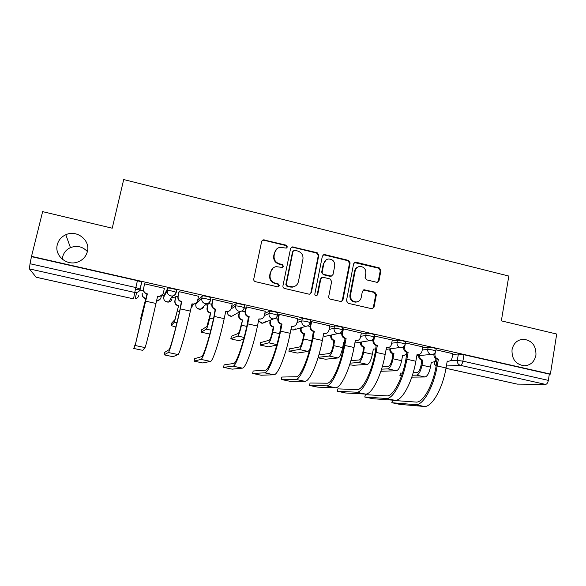 <?xml version="1.0" encoding="UTF-8"?>
<svg xmlns="http://www.w3.org/2000/svg" width="586" height="586" viewBox="0 0 586 586"><rect width="100%" height="100%" fill="white"/><g stroke="black" fill="none" stroke-linecap="round" stroke-linejoin="round"><path stroke-width="0.88" d="M287.374 246.984L286.224 245.182L263.187 239.799L261.664 241.373L253.753 279.068C253.613 280.372 254.163 281.243 255.415 281.668L277.661 286.854L279.419 285.726L278.269 283.917L275.405 283.25C271.443 281.895 269.677 279.134 270.117 274.973L270.769 271.831C271.494 269.003 273.266 267.267 276.087 266.637L282.247 267.428L283.412 266.293L282.262 264.491L279.412 263.81C275.464 262.44 273.706 259.686 274.138 255.547L274.79 252.427C275.464 249.731 277.141 248.032 279.808 247.343L286.276 248.098L287.374 246.984M286.62 247.981L286.928 247.343L285.778 245.549L263.795 240.179L262.059 240.516M278.504 286.803L278.987 285.983L277.837 284.181L274.981 283.507L275.405 283.25M282.584 267.326L282.972 266.601L281.822 264.799L278.98 264.118L279.412 263.81M512.025 349.725C511.651 359.02 515.695 364.382 524.162 365.789C530.491 365.422 534.417 361.906 535.941 355.248C536.249 345.762 532.066 340.422 523.386 339.235C517.306 339.763 513.512 343.264 512.025 349.725M57.311 244.648C54.212 255.35 66.526 266.051 77.345 262.132C82.611 260.279 85.952 256.763 87.373 251.592C90.61 240.304 76.795 229.441 65.808 234.737C61.383 236.781 58.549 240.084 57.311 244.648M87.38 251.562C82.655 246.552 77.008 245.234 70.445 247.622C66.416 249.497 63.837 252.522 62.709 256.69L62.358 259.268M176.423 290.641L176.576 289.938C175.507 289.103 167.896 287.543 167.838 288.151L164.256 294.831M376.652 282.269L377.333 282.313L379.01 280.709L380.944 270.446L379.362 267.934L356.002 262.228L355.226 262.198L353.614 263.788L346.465 300.743L348.077 303.284L372.227 308.822L374.015 307.189L376.373 294.685L374.784 292.172L364.104 289.748L362.382 291.367L361.196 297.578C360.566 300.127 358.984 301.585 356.464 301.951C352.318 301.644 350.333 299.351 350.501 295.058L355.197 270.739C355.775 268.373 357.226 266.952 359.548 266.484C363.855 266.593 365.95 268.871 365.832 273.318L365.063 277.346L366.66 279.866L376.652 282.269M31.519 256.36L42.632 211.634L112.226 228.203L123.697 179.558L508.816 276.05L501.345 320.857L556.7 334.042L550.408 374.088L31.519 256.36L30.025 263.722L135.842 287.536L140.274 289.074L141.658 282.042L140.098 288.869C139.636 290.81 138.464 292.018 136.582 292.509C138.523 292.084 139.754 290.934 140.274 289.074M318.806 255.298L317.187 252.749L292.158 246.845L290.597 248.427L282.928 285.887C282.796 287.191 283.346 288.048 284.576 288.466L308.91 294.143L309.598 294.187L311.378 292.539L318.806 255.298L318.279 255.628L316.667 253.086L292.612 247.211L291.125 247.409M324.791 254.61L348.524 260.404L350.12 262.931L342.949 299.922L341.162 301.563L330.314 299.138C329.112 298.728 328.57 297.878 328.695 296.589L331.661 281.485L330.05 278.943L323.26 277.325L322.505 277.288L320.82 278.907L317.685 294.67L316.44 295.82C315.319 295.754 314.785 295.154 314.829 294.004L322.359 256.163L323.948 254.58L324.791 254.61L324.248 254.939L347.916 260.719L348.524 260.404M452.67 354.457L458.391 354.01L457.285 360.383L462.889 361.144L548.342 380.38C547.822 382.834 546.899 384.182 545.559 384.409L517.167 384.116L445.975 368.301M135.498 289.059L142.823 290.707M162.271 295.08L164.109 295.49M171.698 297.197L175.478 298.047M205.525 304.793L207.627 305.269M238.846 312.279L239.264 312.375M550.408 374.088L549.331 374.11L548.342 380.38M36.127 277.215L29.41 268.893L30.025 263.722M164.3 288.722L163.362 292.905C162.842 294.78 161.611 295.915 159.67 296.311L157.553 296.487M164.322 288.722L164.512 288.349L144.515 283.822L144.522 284.247M198.537 296.274L179.045 291.645L178.92 292.033M177.895 296.655L175.815 296.56M232.181 303.819L213.004 299.336L212.755 299.688M265.253 311.276L246.398 306.896L246.025 307.218M297.791 318.623L279.244 314.33L278.753 314.623M329.793 325.86L311.562 321.648L310.954 321.912M361.291 332.987L343.352 328.849L342.627 329.083M342.722 327.786L342.766 327.537C340.1 326.505 337.353 325.97 334.525 325.933L334.079 328.255C336.899 328.307 339.646 328.841 342.312 329.859L342.268 330.101M392.276 339.997L374.161 336.012M422.777 346.897L405.336 342.913M422.623 347.754L428.161 347.161L427.758 349.432C430.791 349.564 433.472 350.069 435.801 350.955L435.764 351.161M392.1 340.971L397.455 340.195L397.03 342.488C400.004 342.59 402.699 343.11 405.131 344.033L405.094 344.253M361.079 334.108L366.243 333.126L365.81 335.426C368.711 335.507 371.429 336.034 373.978 337.001L373.934 337.236M329.537 327.193L334.525 325.933M297.468 320.242L302.288 318.623C305.042 318.638 307.811 319.18 310.602 320.256L310.551 320.527M264.828 313.342L269.509 311.195C272.182 311.173 274.988 311.73 277.918 312.858L277.859 313.158M231.58 306.646L236.187 303.643C236.627 303.16 243.761 304.588 244.699 305.343L244.626 305.687M197.563 300.721L202.302 295.959C202.558 295.417 209.92 296.912 210.923 297.703L210.828 298.135M452.802 353.688L435.999 349.827M436.167 348.89L436.204 348.677C433.882 347.784 431.201 347.278 428.161 347.161M405.512 341.968L405.549 341.741C403.124 340.803 400.421 340.29 397.455 340.195M374.366 334.936L374.41 334.694C371.868 333.712 369.143 333.192 366.243 333.126M342.715 327.786L342.312 329.859C341.814 332.013 340.503 333.229 338.371 333.5L337.353 333.405C334.921 332.584 333.822 330.87 334.079 328.255L329.098 329.457M171.984 296.75L172.526 296.655M549.331 374.11L463.987 354.75L458.391 354.01M31.769 256.712L137.417 280.679L141.658 282.042M211.758 304.281L208.169 303.467M245.065 311.781L241.791 311.041M277.83 319.158L275.039 318.528M310.06 326.409L307.745 325.889M341.77 333.551L339.924 333.134M372.974 340.576L371.575 340.261M403.688 347.491L402.714 347.271M433.911 354.296L433.376 354.178M276.812 248.874L274.79 252.427M278.98 264.118C275.046 262.755 273.288 260.008 273.721 255.877L274.365 252.771M273.157 267.949L270.769 271.831M274.981 283.507C271.032 282.159 269.274 279.405 269.707 275.259L270.358 272.124M309.943 294.121L310.866 292.773L318.279 255.628M294.743 250.303L293.015 251.401L286.305 284.269L287.455 286.071L292.817 286.898C295.791 286.356 297.651 284.606 298.413 281.646L302.94 259.232C303.358 255.13 301.622 252.398 297.725 251.028L294.743 250.303M293.344 250.735L293.015 251.401M294.824 286.305L292.355 287.147L289.997 287.023L287.001 286.32L285.851 284.525L292.546 251.746M341.338 301.541L342.356 300.135L349.52 263.239L347.916 260.719M321.626 277.639L320.278 279.178L317.158 294.897L317.685 294.67M316.572 295.805L317.158 294.897M334.731 265.898C334.84 261.341 332.672 259.049 328.226 259.019C325.933 259.525 324.498 260.946 323.919 263.282L322.212 271.882C322.088 273.164 322.622 274.014 323.831 274.431L331.361 276.094L333.038 274.482L334.731 265.898M326.212 259.818L323.919 263.282M331.661 276.028L330.057 276.328L323.289 274.709L321.67 272.168L323.377 263.59M324.248 254.939L323.018 255.027M357.804 267.077C356.076 267.817 354.999 269.135 354.574 271.032L355.197 270.739M357.321 301.805L355.834 302.156C351.703 301.856 349.717 299.563 349.893 295.285L354.574 271.032M372.271 308.822L373.348 307.379L375.699 294.905L374.11 292.399L363.335 290.004M377.435 282.298L378.329 280.965L380.263 270.732L378.681 268.227L354.376 262.557M140.552 318.945L145.87 298.369L141.959 315.085L140.552 318.945L141.504 319.385M145.782 298.648L145.467 298.574C142.962 297.754 141.871 296.069 142.178 293.513L142.259 293.22C141.944 295.784 143.043 297.476 145.555 298.296L145.87 298.369M156.601 300.706L157.524 300.662C159.37 300.281 160.542 299.204 161.033 297.424L161.377 295.879M160.593 298.552L157.392 300.926L156.543 300.977M133.74 348.458L142.75 350.355L144.998 347.586L135.168 345.513L133.74 348.458L135.791 342.781L146.947 294.113C144.31 293.249 143.16 291.469 143.489 288.773L144.61 283.844M147.284 294.187L135.168 345.513M144.625 283.851L143.577 288.444C143.248 291.147 144.405 292.934 147.049 293.806L147.386 293.879M162.901 294.106L159.524 296.611M159.67 296.311L157.619 296.179L155.979 303.467C150.88 326.146 145.57 347.395 144.998 347.586M171.654 323.135L174.987 319.531L178.62 305.672L174.401 322.183L171.105 325.596L175.881 326.995M178.415 305.921L178.107 305.848C175.646 305.042 174.562 303.365 174.862 300.83L175.053 300.559C174.753 303.109 175.837 304.786 178.305 305.599L178.62 305.672M176.012 296.23L175.053 300.559M191.139 307.613L193.636 304.2M192.274 306.874L191.109 307.753M175.873 296.274L174.862 300.83M201.731 329.728L206.902 326.534L210.542 313.078L209.7 318.169C208.272 324.483 207.151 328.153 206.331 329.171L201.21 332.152L209.781 334.093M210.542 313.078L210.235 313.012C207.81 312.213 206.741 310.551 207.026 308.031L207.319 307.789C207.034 310.324 208.111 311.986 210.542 312.792L210.85 312.858M208.25 303.489L207.319 307.789M207.979 303.629L207.026 308.031M164.124 354.845L173.002 356.713L177.998 354.552L168.321 352.508L164.124 354.845L164.681 352.354L168.922 349.791C170.05 349.652 175.463 330.086 180.07 309.13L181.345 301.819C178.752 300.962 177.609 299.197 177.924 296.523L178.986 291.733M181.675 301.893L180.29 308.873C175.324 331.442 169.508 352.45 168.321 352.508M179.148 291.667L178.137 296.23C177.822 298.911 178.964 300.684 181.565 301.541L181.894 301.614M196.266 302.911L193.541 304.295L191.893 304.185M198.581 296.069L197.592 300.611C197.057 302.544 195.797 303.68 193.805 304.024L191.959 303.87L190.369 311.115C185.469 333.639 179.441 354.545 177.998 354.552M194.069 361.137L202.815 362.976L210.462 361.401L200.947 359.386L194.069 361.137L194.603 358.661L201.525 356.691C203.452 356.72 209.51 337.463 213.941 316.652L215.165 309.401C212.615 308.558 211.487 306.808 211.788 304.149L212.791 299.519M215.487 309.474L214.278 316.433C209.51 338.84 202.99 359.511 200.947 359.386M213.092 299.351L212.117 303.885C211.817 306.551 212.945 308.302 215.509 309.152L215.831 309.225M229.119 311.078L225.661 311.752M232.21 303.68L231.25 308.192C230.708 310.162 229.434 311.298 227.412 311.606L225.727 311.444L224.196 318.638C219.479 340.993 212.762 361.569 210.462 361.401M231.367 336.232L238.319 333.427C239.103 332.702 240.018 330.021 241.058 325.384L242.567 319.934L241.461 325.208C240.055 331.471 238.824 335.089 237.77 336.042L230.95 338.752C231.822 339.301 239.051 340.766 239.535 340.488L243.659 339.133M242.165 320.132L241.864 320.059C239.469 319.275 238.414 317.627 238.685 315.122L239.081 314.909C238.81 317.422 239.872 319.07 242.267 319.861L242.567 319.934M239.747 311.774L239.081 314.909M239.344 312.001L238.685 315.122M260.58 342.634L269.252 340.217C270.205 339.536 271.193 336.891 272.226 332.291L273.296 327.069L273.801 326.893L272.724 332.13C271.333 338.356 270 341.916 268.725 342.81L260.14 345.117L268.637 346.824L276.768 345.007M273.296 327.069L272.995 327.003C270.644 326.226 269.597 324.593 269.853 322.102L270.351 321.912C270.095 324.41 271.142 326.043 273.501 326.827L273.801 326.893M270.739 320.015L270.351 321.912M270.249 320.212L269.853 322.102M289.367 348.941L299.717 346.897C300.83 346.26 301.893 343.66 302.911 339.089L303.944 333.903L304.544 333.749L303.504 338.957C302.134 345.132 300.699 348.641 299.204 349.476L288.905 351.241L297.322 353.072L308.104 351.424L309.65 349.725M303.944 333.903L303.651 333.837C301.336 333.068 300.296 331.449 300.545 328.98L301.138 328.812C300.889 331.288 301.929 332.914 304.251 333.683L304.544 333.749M301.365 327.655L301.138 328.812M300.772 327.83L300.545 328.98M223.574 367.341L232.188 369.151L242.421 368.14L233.052 366.162L223.574 367.341L224.094 364.88L233.609 363.481C236.312 363.679 242.992 344.722 247.255 324.058L248.435 316.85C245.922 316.022 244.809 314.286 245.095 311.649L246.047 307.093M248.75 316.923L249.204 316.704L247.702 323.86C243.117 346.114 235.931 366.455 233.052 366.162M246.479 306.91L245.534 311.415C245.248 314.059 246.362 315.795 248.882 316.63L249.204 316.704M261.612 318.813L258.873 319.194M265.275 311.173L264.352 315.656C263.81 317.656 262.521 318.784 260.484 319.055L258.939 318.887L257.459 326.028C252.925 348.238 245.541 368.484 242.421 368.14M252.654 373.45L261.144 375.238L273.874 374.776L264.652 372.828L252.654 373.45L253.159 371.004L265.194 370.169C268.652 370.52 275.933 351.864 280.027 331.339L281.155 324.183C278.68 323.362 277.581 321.648 277.852 319.026L278.775 314.528M281.463 324.256L282.027 324.065L280.584 331.171C276.174 353.27 268.337 373.297 264.652 372.828M279.317 314.345L278.401 318.821C278.13 321.443 279.236 323.172 281.712 323.992L282.027 324.065M293.74 326.277L291.542 326.505M297.805 318.535L296.912 322.989C296.377 325.01 295.08 326.146 293.029 326.373L291.601 326.212L290.173 333.302C285.822 355.358 277.793 375.289 273.874 374.776M281.317 379.472L289.689 381.237L304.837 381.303L295.754 379.391L281.317 379.472L281.8 377.047L296.282 376.747C300.464 377.259 308.324 358.888 312.257 338.503L313.349 331.398C310.91 330.592 309.826 328.885 310.082 326.285L310.968 321.831M313.649 331.471L314.316 331.302L312.924 338.356C308.69 360.309 300.222 380.021 295.754 379.391M311.62 321.663L310.734 326.102C310.477 328.709 311.569 330.416 314.008 331.229L314.316 331.302M325.472 333.544L323.684 333.698M329.815 325.787L328.951 330.204C328.416 332.247 327.12 333.375 325.069 333.581L323.743 333.412L322.359 340.451C318.176 362.36 309.533 381.984 304.837 381.303M318.008 357.848L325.596 359.225L337.983 357.958C339.755 357.189 341.316 353.746 342.663 347.63L343.66 342.473L344.539 342.62M318.901 354.86L329.72 353.483C330.987 352.882 332.123 350.318 333.126 345.784L333.837 340.561C331.551 339.807 330.526 338.195 330.768 335.749L331.449 335.602C331.215 338.063 332.24 339.675 334.533 340.437L333.815 345.667C332.46 351.798 330.929 355.255 329.222 356.039L318.176 357.321M334.123 340.627L334.818 340.503M331.573 334.95L331.449 335.602M344.524 342.715L343.608 342.722M330.892 335.097L330.768 335.749M310.045 383.002L309.547 385.493L317.824 387.148L335.324 387.734L326.38 385.852L309.569 385.412L310.045 383.002L326.893 383.222C331.779 383.889 340.202 365.796 343.975 345.55L345.022 338.496C342.627 337.697 341.55 336.005 341.792 333.427L342.642 329.01M345.322 338.562L346.092 338.422L344.744 345.432C340.678 367.232 331.603 386.643 326.38 385.852M343.396 328.863L342.546 333.266C342.305 335.859 343.381 337.551 345.784 338.356L346.092 338.422M356.764 340.656L355.306 340.774M361.306 332.914L360.471 337.302C359.936 339.367 358.647 340.488 356.596 340.664L355.358 340.503L354.025 347.491C350.01 369.253 340.766 388.577 335.324 387.734M349.637 364.785L353.468 365.29L367.415 364.397C369.392 363.679 371.041 360.287 372.374 354.215L373.333 349.088L375.846 348.956M350.889 360.676L359.262 359.965C360.69 359.408 361.892 356.874 362.88 352.376L363.562 347.19C361.313 346.443 360.302 344.846 360.522 342.407L361.298 342.29C361.071 344.736 362.089 346.333 364.346 347.088L363.664 352.281C362.324 358.368 360.698 361.774 358.786 362.507L350.15 363.152M363.847 347.256L364.631 347.146M337.426 391.265L345.564 392.979L365.342 394.07L356.537 392.21L337.426 391.265L337.88 388.87L357.028 389.602C362.595 390.408 371.561 372.593 375.187 352.486L376.19 345.484C373.831 344.693 372.769 343.015 372.996 340.451L373.326 338.708M337.375 391.265L337.88 388.87M376.483 345.55L377.355 345.432L376.051 352.391C372.154 374.044 362.492 393.155 356.537 392.21M374.674 335.939L373.853 340.32C373.619 342.891 374.688 344.568 377.054 345.366L377.355 345.432M387.617 347.637L386.423 347.732M392.29 339.931L391.485 344.29C390.965 346.363 389.675 347.476 387.632 347.637L386.474 347.476L385.185 354.42C381.34 376.029 371.509 395.059 365.342 394.07M380.871 371.275L396.407 370.74C398.583 370.074 400.326 366.726 401.637 360.698L402.567 355.607L403.608 355.753L406.933 353.629M382.299 366.66L388.372 366.345C389.939 365.832 391.214 363.335 392.188 358.866L392.847 353.717C390.628 352.977 389.624 351.395 389.837 348.978L390.701 348.875C390.488 351.307 391.492 352.889 393.711 353.636L393.06 358.8C391.734 364.836 390.02 368.198 387.903 368.88L381.559 369.151M393.125 353.783L393.997 353.695M403.366 355.775L402.531 355.827M364.888 397.037L372.908 398.722L394.898 400.304L386.233 398.473L364.888 397.037L365.334 394.656L386.709 395.887C392.935 396.832 402.428 379.288 405.9 359.306L406.86 352.354C404.538 351.578 403.49 349.915 403.703 347.366L403.871 346.48M364.792 397.037L365.334 394.656M407.153 352.42L408.12 352.325L406.86 359.24C403.124 380.746 392.898 399.571 386.233 398.473M405.219 344.187L404.655 347.256C404.443 349.813 405.497 351.475 407.819 352.259L408.12 352.325M417.884 354.523L417.049 354.581M405.446 342.913L405.226 344.136M422.792 346.839L422.015 351.168C421.495 353.248 420.221 354.354 418.184 354.493L417.093 354.34L415.855 361.24C412.163 382.702 401.776 401.447 394.898 400.304M401.696 375.414L399.908 375.582L401.461 376.065M399.93 375.458L400.341 373.216L402.494 373.018M413.167 372.74L417.042 372.637C418.756 372.154 420.096 369.7 421.056 365.261L421.686 360.148C419.576 359.46 418.572 357.951 418.682 355.621M421.964 360.207L422.916 360.141L422.008 365.217C420.704 371.209 418.902 374.52 416.595 375.15L412.419 375.223M419.627 355.541C419.517 357.878 420.521 359.394 422.638 360.082L422.916 360.141M431.347 362.104L430.468 367.085C429.164 373.07 427.333 376.373 424.975 376.981L411.797 377.135M431.64 362.089L432.343 362.17C434.277 362.06 435.493 361.005 435.984 359.02L436.035 358.727M431.882 362.199L431.325 362.229M391.968 402.728L399.879 404.391L424.015 406.442L415.474 404.648L391.968 402.728L392.4 400.363L415.935 402.069C422.806 403.153 432.805 385.874 436.138 366.03L437.053 359.123C434.768 358.354 433.728 356.706 433.933 354.178L433.992 353.834M391.822 402.721L392.4 400.363M437.346 359.181L438.394 359.115L437.185 365.979C433.603 387.346 422.828 405.886 415.474 404.648M435.259 352.479L434.973 354.091C434.768 356.625 435.816 358.28 438.108 359.05L438.394 359.115M447.726 361.276L448.261 361.247C450.282 361.13 451.55 360.024 452.062 357.936L452.81 353.636M448.261 361.247L447.235 361.093L446.041 367.949C442.503 389.272 431.567 407.731 424.015 406.442M285.778 245.549L286.224 245.182M277.837 284.181L278.269 283.917M281.822 264.799L282.262 264.491M195.79 304.288L201.782 298.347C202.031 297.82 209.4 299.314 210.403 300.091L210.308 300.515M196.046 303.13L195.805 304.222C195.519 306.72 196.581 308.375 198.998 309.166L200.397 309.24C202.192 308.939 203.364 307.928 203.906 306.2M163.758 297.058L167.303 290.553C167.354 289.967 174.965 291.52 176.042 292.341L176.196 292.568C175.675 294.465 174.43 295.608 172.467 295.996L170.775 295.93C168.138 295.058 166.981 293.264 167.303 290.553L167.838 288.151M164.263 294.802L163.765 297.029C163.465 299.556 164.534 301.219 166.988 302.024L168.556 302.083C170.38 301.717 171.537 300.655 172.028 298.889M434.497 361.481L436.922 361.584M450.063 360.808L457.285 360.383C457.087 362.924 458.135 364.587 460.428 365.356L446.386 365.979M445.983 368.279L517.394 384.152M545.559 384.409L460.428 365.356C461.526 365.063 462.354 363.657 462.889 361.144L463.987 354.75M36.017 277.193L133.535 298.86L134.736 292.465L29.41 268.893M422.228 349.989L427.758 349.432C427.546 351.996 428.608 353.666 430.93 354.449L431.728 354.545C433.94 354.347 435.303 353.153 435.801 350.955L436.204 348.677M391.682 343.213L397.03 342.488C396.81 345.066 397.879 346.751 400.238 347.549L401.102 347.645C403.293 347.425 404.633 346.223 405.131 344.033L405.549 341.741M360.646 336.364L365.81 335.426C365.576 338.027 366.653 339.726 369.048 340.532L369.986 340.627C372.147 340.385 373.472 339.177 373.978 337.001L374.41 334.694M297.007 322.52L301.819 320.96C304.566 320.981 307.342 321.531 310.14 322.593L310.089 322.857M302.288 318.623L301.819 320.96C301.556 323.597 302.662 325.333 305.138 326.153L306.244 326.255C308.346 325.948 309.642 324.732 310.14 322.593L310.602 320.256M264.359 315.62L269.025 313.547C271.699 313.539 274.504 314.096 277.442 315.217L277.383 315.502M269.509 311.195L269.025 313.547C268.747 316.206 269.868 317.949 272.38 318.784L273.603 318.879C275.669 318.55 276.951 317.326 277.442 315.217L277.918 312.858M231.001 308.983L235.689 306.009C236.121 305.54 243.256 306.969 244.201 307.716L244.128 308.053M236.187 303.643L235.689 306.009C235.396 308.69 236.524 310.448 239.081 311.298L240.428 311.386C242.458 311.02 243.71 309.796 244.201 307.716L244.699 305.343M202.302 295.959L201.782 298.347C201.474 301.043 202.617 302.815 205.217 303.68L206.719 303.76C208.704 303.35 209.927 302.127 210.403 300.091L210.923 297.703M176.73 290.165L176.21 292.517M210.528 300.325C210 302.273 208.726 303.423 206.719 303.76L200.397 309.24L197.482 308.492M244.289 307.958C243.754 309.943 242.465 311.085 240.428 311.386L231.763 316.286L230.503 316.198C228.291 315.51 227.221 314.001 227.287 311.679M234.664 314.645L231.763 316.286L228.65 315.253M277.486 315.458C276.951 317.48 275.654 318.623 273.603 318.879L262.667 323.216L261.532 323.128L258.587 320.564M265.692 321.465L262.667 323.216L259.21 321.655M295.666 328.907L293.117 330.035L290.942 329.5M324.417 336.474L338.371 333.5M403.117 347.051L386.123 349.381M433.105 354.288L416.836 355.768M137.417 280.679L134.736 292.465L136.582 292.509L135.249 298.897C137.051 298.501 138.186 297.432 138.67 295.703M436.152 365.935C434.687 364.99 434.043 363.65 434.219 361.914L434.453 361.73C434.233 363.466 434.805 364.836 436.167 365.847M133.535 298.86L36.076 277.229M273.721 255.877L274.138 255.547M269.707 275.259L270.117 274.973M263.795 240.179L264.183 239.799M310.866 292.773L311.378 292.539M292.612 247.211L293.073 246.86M316.667 253.086L317.187 252.749M285.851 284.525L286.305 284.269M287.001 286.32L287.455 286.071M289.997 287.023L290.458 286.774M349.52 263.239L350.12 262.931M342.356 300.135L342.949 299.922M320.278 279.178L320.82 278.907M321.67 272.168L322.212 271.882M323.289 274.709L323.831 274.431M330.057 276.328L330.614 276.057M349.893 295.285L350.501 295.058M364.126 290.026L364.77 289.792M374.11 292.399L374.784 292.172M375.699 294.905L376.373 294.685M373.348 307.379L374.015 307.189M355.38 262.543L356.002 262.228M378.681 268.227L379.362 267.934M380.263 270.732L380.944 270.446M378.329 280.965L379.01 280.709M144.647 303.753L145.086 303.848M141.959 315.085L142.479 315.202M155.979 303.467L145.724 301.189M171.661 323.098L171.105 325.596M177.433 311.02L179.543 311.481M174.401 322.183L176.921 322.74M201.745 329.669L201.21 332.152M209.7 318.169L213.436 318.996M206.331 329.171L210.799 330.145M190.369 311.115L180.29 308.873M224.196 318.638L214.278 316.433M226.05 311.518L225.676 311.752M231.389 336.144L230.869 338.605M241.864 320.059L242.267 319.861M241.461 325.208L246.757 326.38M237.77 336.042L244.113 337.433M260.602 342.517L260.096 344.971M272.995 327.003L273.501 326.827M272.724 332.13L279.544 333.646M268.725 342.81L276.885 344.597M289.396 348.802L288.905 351.241M303.651 333.837L304.251 333.683M303.504 338.957L311.789 340.788M299.204 349.476L308.104 351.424M248.882 316.63L248.435 316.85M257.459 326.028L247.702 323.86M245.534 311.415L245.095 311.649M259.254 318.96L258.887 319.114M281.712 323.992L281.155 324.183M290.173 333.302L280.584 331.171M278.401 318.821L277.852 319.026M314.008 331.229L313.349 331.398M322.359 340.451L312.924 338.356M310.734 326.102L310.082 326.285M333.837 340.561L334.533 340.437M333.815 345.667L342.663 347.63M329.222 356.039L337.983 357.958M345.784 338.356L345.022 338.496M354.025 347.491L344.744 345.432M342.546 333.266L341.792 333.427M363.562 347.19L364.346 347.088M363.664 352.281L372.374 354.215M358.786 362.507L367.415 364.397M377.054 345.366L376.19 345.484M385.185 354.42L376.051 352.391M373.853 340.32L372.996 340.451M392.847 353.717L393.711 353.636M393.06 358.8L401.637 360.698M387.903 368.88L396.407 370.74M407.819 352.259L406.86 352.354M415.855 361.24L406.86 359.24M404.655 347.256L403.703 347.366M400.524 373.07L400.092 375.443M421.686 360.148L422.638 360.082M422.008 365.217L430.468 367.085M416.595 375.15L424.975 376.981M438.108 359.05L437.053 359.123M446.041 367.949L437.185 365.979M434.973 354.091L433.933 354.178M176.576 289.938L176.042 292.341C175.58 294.326 174.386 295.542 172.467 295.996L168.556 302.083L165.713 301.512M306.244 326.255L293.117 330.035L290.934 329.537M369.986 340.627L354.882 343.015M70.445 247.622L65.808 234.737M521.481 339.433L523.386 339.235M262.799 240.172L263.187 239.799M291.696 247.197L292.158 246.845M292.355 287.147L292.817 286.898M330.804 276.365L331.361 276.094M323.406 254.91L323.948 254.58M355.834 302.156L356.464 301.951M363.459 289.982L364.104 289.748M354.611 262.506L355.226 262.198M227.412 311.606L227.031 311.84M260.484 319.055L259.994 319.26M293.029 326.373L292.436 326.563M325.069 333.581L324.366 333.734M344.114 342.744L344.531 342.678M356.596 340.664L355.797 340.796M387.632 347.637L386.738 347.747M402.714 355.834L403.608 355.753M418.184 354.493L417.195 354.581M431.362 362.229L432.343 362.17"/></g></svg>
